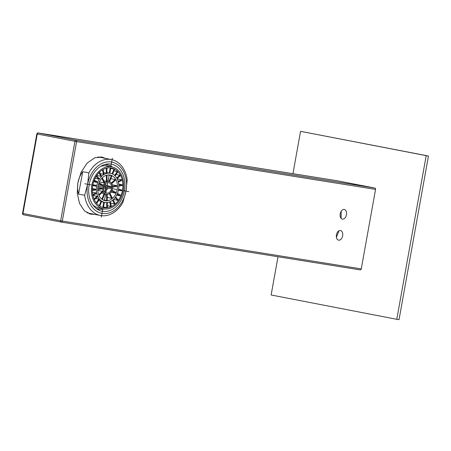 <?xml version="1.0" encoding="UTF-8"?>
<svg xmlns="http://www.w3.org/2000/svg" width="451" height="451" viewBox="0 0 451 451"><rect width="100%" height="100%" fill="white"/><g stroke="black" fill="none" stroke-linecap="round" stroke-linejoin="round"><path stroke-width="0.68" d="M37.63 133.208A1.19 0.761 -79 0 1 38.222 132.949A1.19 0.913 -80.9 0 0 38.2 132.944A1.19 1.19 0 0 0 36.841 133.908L37.264 133.998A1.19 0.761 -79 0 1 37.63 133.208M374.871 188.056L75.915 140.244A1.19 0.761 101 0 0 75.323 140.503A1.19 0.761 101 0 0 74.956 141.293L76.602 141.586A1.19 0.913 -80.9 0 0 75.915 140.244L38.222 132.949L337.173 180.755L374.871 188.056A1.19 0.913 99.1 0 1 375.559 189.397L361.262 268.886A1.19 0.913 99.1 0 1 360.157 269.884L61.251 222.084M61.173 222.067L23.508 214.777A1.19 0.761 -79 0 1 23.491 214.777A1.19 0.761 -79 0 1 23.04 214.349A1.19 0.761 -79 0 1 22.967 213.486L22.55 213.396L36.841 133.908M361.262 268.886L60.665 220.787A1.19 0.761 101 0 0 60.733 221.65A1.19 0.761 101 0 0 61.189 222.072A1.19 0.761 101 0 0 61.206 222.072A1.19 0.913 -80.9 0 0 62.311 221.08L76.602 141.586L375.559 189.397M342.461 219.141A4.91 3.134 -79 0 1 342.394 219.13A4.91 3.134 -79 0 1 340.24 213.763A4.91 3.134 -79 0 1 344.198 209.473A4.91 3.134 -79 0 1 344.26 209.484A4.91 3.134 -79 0 1 346.419 214.851A4.91 3.134 -79 0 1 342.461 219.141M338.678 240.18A4.91 3.134 -79 0 1 338.611 240.169A4.91 3.134 -79 0 1 336.457 234.802A4.91 3.134 -79 0 1 340.415 230.517A4.91 3.134 -79 0 1 340.477 230.529A4.91 3.134 -79 0 1 342.636 235.896A4.91 3.134 -79 0 1 338.678 240.18M105.613 158.402L102.022 157.089L94.766 157.777L87.178 163.048L81.146 172.175L77.871 182.678L77.262 193.248L79.534 203.491L84.506 210.916L90.837 214.208L94.654 214.36M338.96 230.794L336.423 237.294M341.198 211.271L341.097 218.329M89.084 213.723A29.101 21.687 101.2 0 0 91.406 213.718M102.501 157.788A29.101 21.687 101.2 0 0 100.285 156.869M292.941 173.686L300.552 131.331L426.201 155.651L396.779 319.308L271.13 294.988L278.002 256.743M396.779 319.308L399.028 319.669L428.45 156.012L300.552 131.331M428.45 156.012L426.201 155.651M89.213 184.544A23.993 17.882 101.2 0 0 102.146 211.243A23.993 17.882 101.2 0 0 124.42 190.874A23.993 17.882 -78.8 0 0 111.487 164.17A23.993 17.882 -78.8 0 0 89.213 184.544M87.646 184.262A26.135 19.478 -78.8 0 1 111.645 162.027A26.135 19.478 -78.8 0 1 125.987 191.156A26.135 19.478 -78.8 0 1 101.988 213.391A26.135 19.478 -78.8 0 1 87.646 184.262L88.853 172.885A28.509 21.248 -78.8 0 1 111.465 159.564A28.509 21.248 -78.8 0 1 127.193 179.78L125.987 191.156L122.982 202.178A28.509 21.248 -78.8 0 1 100.37 215.493A28.509 21.248 -78.8 0 1 84.641 195.277L87.646 184.262M88.853 172.885L82.758 171.673L78.547 194.071L84.641 195.277M86.902 212.692A28.509 21.248 101.2 0 0 88.841 213.205L100.37 215.493M82.758 171.673C80.357 174.875 78.773 178.444 78.012 182.379C77.29 186.325 77.471 190.221 78.547 194.071M97.726 156.999A28.509 21.248 -78.8 0 1 99.93 157.275L111.465 159.564M91.908 185.04A21.383 15.937 101.2 0 0 103.431 208.836A21.383 15.937 101.2 0 0 123.275 190.683A21.383 15.937 -78.8 0 0 111.752 166.887A21.383 15.937 -78.8 0 0 91.908 185.04M92.782 185.198A20.194 15.052 -78.8 0 1 111.521 168.054A20.194 15.052 -78.8 0 1 122.407 190.525A20.194 15.052 -78.8 0 1 103.662 207.669A20.194 15.052 -78.8 0 1 92.782 185.198L95.922 185.75A14.849 11.066 -78.8 0 1 96.007 185.338L92.872 184.718M102.8 187.002A6.534 4.871 -78.8 0 1 108.866 181.454A6.534 4.871 -78.8 0 1 112.384 188.721A6.534 4.871 -78.8 0 1 106.323 194.268A6.534 4.871 -78.8 0 1 102.8 187.002M103.674 187.154A5.344 3.986 -78.8 0 1 108.635 182.616A5.344 3.986 -78.8 0 1 111.515 188.569A5.344 3.986 -78.8 0 1 106.554 193.107A5.344 3.986 -78.8 0 1 103.674 187.154M96.7 185.902A14.849 11.066 -78.8 0 1 110.484 173.297A14.849 11.066 -78.8 0 1 118.483 189.82A14.849 11.066 -78.8 0 1 104.705 202.426A14.849 11.066 -78.8 0 1 96.7 185.902M98.008 186.139A13.068 9.736 -78.8 0 1 110.134 175.044A13.068 9.736 -78.8 0 1 117.175 189.583A13.068 9.736 -78.8 0 1 105.049 200.678A13.068 9.736 -78.8 0 1 98.008 186.139M92.9 204.946A21.383 15.937 101.2 0 0 98.769 207.911L103.431 208.836M100.534 166.458A21.383 15.937 -78.8 0 1 107.09 165.962L111.752 166.887M104.643 164.559A22.567 16.822 -78.8 0 1 106.549 164.671A22.567 16.822 -78.8 0 1 107.654 164.869A22.567 16.822 -78.8 0 1 112.412 167.039M95.973 208.272A22.567 16.822 101.2 0 0 98.205 209.005A22.567 16.822 101.2 0 0 99.316 209.202A22.567 16.822 101.2 0 0 104.096 208.948M97.157 209.151L98.205 209.005L96.458 208.661M99.316 209.202L97.709 209.506M118.568 189.341L121.702 189.961A20.194 15.052 -78.8 0 1 121.629 190.373A20.194 15.052 -78.8 0 1 121.55 190.779L118.404 190.215M104.373 202.364L103.392 207.601A20.194 15.052 -78.8 0 1 103.279 207.584M107.304 202.527L107.361 207.511A20.194 15.052 -78.8 0 1 106.729 207.612L103.51 206.975M110.298 201.659L111.29 206.068A20.194 15.052 -78.8 0 1 110.687 206.378L107.338 205.712M113.139 199.759L114.92 203.373A20.194 15.052 -78.8 0 1 114.379 203.869L110.63 203.125M115.597 196.935L117.993 199.607A20.194 15.052 -78.8 0 1 117.559 200.261L113.477 199.449M117.457 193.389L120.31 195.035A20.194 15.052 -78.8 0 1 120 195.796L116.668 195.136M92.32 190.547L95.595 190.001A14.849 11.066 -78.8 0 1 95.584 189.183L92.32 189.73M95.584 189.183L92.365 188.541M92.709 185.592L95.849 186.156A14.849 11.066 -78.8 0 1 95.922 185.75M92.872 195.362L96.102 193.688A14.849 11.066 -78.8 0 1 95.928 192.921L92.404 192.222M94.349 199.737L97.337 196.963A14.849 11.066 -78.8 0 1 97.016 196.309L92.9 195.492M96.677 203.401L99.22 199.613A14.849 11.066 -78.8 0 1 98.769 199.111L95.685 198.496M99.75 206.096L101.622 201.45A14.849 11.066 -78.8 0 1 101.075 201.129L98.538 200.627M104.705 202.426L103.927 202.273A14.849 11.066 -78.8 0 1 103.769 202.24L101.486 201.789M95.928 192.921L92.714 194.59M97.016 196.309L94.045 199.06M98.769 199.111L96.249 202.865M101.075 201.129L99.22 205.741M103.769 202.24L102.789 207.46M106.673 202.578L106.729 207.612M109.683 201.924L110.687 206.378M112.587 200.227L114.379 203.869M115.146 197.572L117.559 200.261M117.142 194.144L120 195.796M106.318 185.553L110.828 186.449A5.344 3.986 -78.8 0 1 110.839 187.616L108.093 188.078A1.781 1.33 101.2 0 1 106.588 189.471L105.342 192.571M110.828 186.449L108.082 186.911A1.781 1.33 101.2 0 0 107.163 185.959A1.781 1.33 101.2 0 0 106.549 186.026L105.421 183.737M104.717 184.583L105.776 186.742A1.781 1.33 101.2 0 0 105.511 187.475A1.781 1.33 101.2 0 0 105.805 189.02L104.643 191.9M103.871 186.364L105.776 186.742M103.55 188.569L105.805 189.02M118.703 184.064L122.08 184.735A20.194 15.052 -78.8 0 1 122.091 185.553L118.827 186.105M117.209 178.878L121.42 179.712A20.194 15.052 -78.8 0 1 121.595 180.473L118.371 182.148M116.07 174.503L119.763 175.236A20.194 15.052 -78.8 0 1 120.09 175.89L117.097 178.658M113.9 170.946L117.226 171.605A20.194 15.052 -78.8 0 1 117.677 172.107L115.135 175.901M110.754 168.432L113.979 169.074A20.194 15.052 -78.8 0 1 114.526 169.39L112.654 174.052M105.196 164.401L106.549 164.671L105.827 164.249M106.504 164.119L107.654 164.869M99.017 172.665L100.787 176.256A14.849 11.066 -78.8 0 1 101.328 175.76L99.547 172.141M100.787 176.256L96.751 175.456M96.148 176.38L98.538 179.047L95.054 178.354M98.538 179.047A14.849 11.066 -78.8 0 1 98.978 178.393L96.576 175.715M94.011 180.778L96.858 182.418L93.656 181.787M96.858 182.418A14.849 11.066 -78.8 0 1 97.162 181.663L94.31 180.011M110.23 167.873L109.255 173.066L106.955 172.609M109.255 173.066A14.849 11.066 -78.8 0 1 109.706 173.145A14.849 11.066 -78.8 0 1 109.864 173.178L110.85 167.941M106.278 168.234L106.335 173.161L103.758 172.654M106.335 173.161A14.849 11.066 -78.8 0 1 106.96 173.06L106.904 168.088M102.462 169.886L103.448 174.255L100.274 173.624M103.448 174.255A14.849 11.066 -78.8 0 1 104.051 173.939L103.059 169.537M122.08 184.735L118.805 185.288M121.42 179.712L118.179 181.392M119.763 175.236L116.747 178.027M117.226 171.605L114.655 175.439M113.979 169.074L112.079 173.787M121.702 189.961L118.562 189.397M96.007 185.338L92.861 184.775M112.169 184.747L116.691 185.643A13.068 9.736 -78.8 0 1 116.702 186.46L112.536 187.159M110.794 178.664L115.135 179.521A13.068 9.736 -78.8 0 1 115.456 180.18L111.696 183.664M108.02 174.937L111.352 175.597A13.068 9.736 -78.8 0 1 111.904 175.913L109.582 181.674M101.791 178.297L104.018 182.818A6.534 4.871 -78.8 0 1 104.559 182.317L102.315 177.762M104.018 182.818L99.389 181.9M98.724 183.501L102.354 185.598L98.312 184.797M102.354 185.598A6.534 4.871 -78.8 0 1 102.659 184.837L99.017 182.734M106.357 175.27L106.43 181.347L103.826 180.834M106.43 181.347A6.534 4.871 -78.8 0 1 107.056 181.246L106.988 175.101M116.691 185.643L112.496 186.342M115.135 179.521L111.307 183.067M111.352 175.597L108.984 181.477M98.978 195.446L102.743 191.957A6.534 4.871 -78.8 0 1 102.422 191.303L97.743 190.373M102.377 199.573L104.688 193.834A6.534 4.871 -78.8 0 1 104.142 193.513L101.605 193.011M97.709 189.645L101.887 188.946A6.534 4.871 -78.8 0 1 101.881 188.123L97.828 187.323M101.881 188.123L97.715 188.822M107.208 194.336L107.276 200.498A13.068 9.736 -78.8 0 1 106.65 200.605L102.822 199.844M109.914 193.203L112.152 197.752A13.068 9.736 -78.8 0 1 111.611 198.254L107.242 197.386M111.966 190.215L115.597 192.312A13.068 9.736 -78.8 0 1 115.293 193.073L110.867 192.199M102.422 191.303L98.684 194.764M104.142 193.513L101.853 199.195M106.577 194.313L106.65 200.605M109.334 193.626L111.611 198.254M111.639 190.965L115.293 193.073M112.355 158.256L110.76 166.735M110.54 167.902L109.559 173.116M109.221 174.92L108.003 181.387M107.783 182.57L105.844 192.87M105.607 194.127L104.406 200.52M104.074 202.302L103.087 207.539M102.862 208.723L101.278 217.156M128.794 191.664L123.281 190.672M121.629 190.373L118.489 189.809M116.403 189.431L112.389 188.71M110.737 188.411L103.674 187.142M102.022 186.844L98.008 186.122M91.13 184.887L84.833 183.754M107.592 187.864L106.814 187.706M37.264 133.998L74.956 141.293L60.665 220.787L22.967 213.486L37.264 133.998M38.2 132.944L337.151 180.755M22.55 213.396A1.19 1.19 0 0 0 23.491 214.777L61.189 222.072A1.19 1.19 0 0 0 61.229 222.078L360.18 269.884M106.447 185.818L107.163 185.959M110.484 173.297L109.706 173.145M108.866 181.454L107.056 181.093M106.323 194.268L104.649 193.936"/></g></svg>
